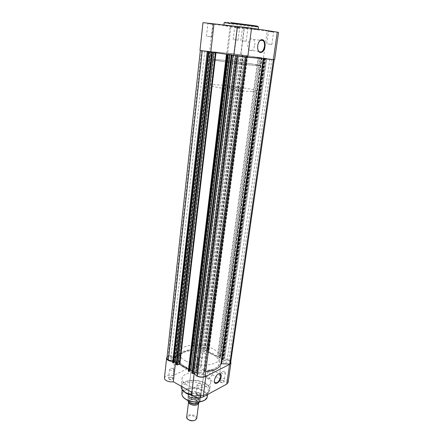 <?xml version="1.0" encoding="UTF-8"?>
<svg xmlns="http://www.w3.org/2000/svg" width="443" height="443" viewBox="0 0 443 443"><rect width="100%" height="100%" fill="white"/><g stroke="black" fill="none" stroke-linecap="round" stroke-linejoin="round"><path stroke-width="0.33" stroke-dasharray="2.21 1.66" d="M272.794 31.68L268.353 31.06L272.794 31.68M269.61 31.603L273.619 32.145L269.61 31.603M238.86 27.887L234.469 27.272L238.86 27.887M235.587 27.787L239.541 28.324L235.587 27.787M212.407 23.894L207.701 23.235L212.407 23.894M208.791 23.767L213.039 24.343L208.791 23.767M247.083 27.726L242.327 27.056L247.083 27.726M243.55 27.621L247.864 28.208L243.55 27.621M259.26 41.382L257.638 45.657L258.053 50.109M254.742 45.214C255.024 42.644 254.581 40.701 253.418 39.399C250.849 37.899 248.999 39.565 247.858 44.389C247.593 46.947 248.03 48.868 249.176 50.153C251.751 51.665 253.606 50.015 254.742 45.214M274.616 59.694L263.447 58.127L267.201 31.054L278.558 32.356M244.043 28.468L240.671 54.871L226.81 53.082L227.685 53.265L230.908 26.774L230.006 26.724L267.201 31.054M207.39 36.365L211.616 36.896L207.39 36.365M241.878 40.723L246.17 41.265L241.878 40.723M267.877 44.001L271.869 44.51L267.877 44.001M234.109 39.737L238.046 40.235L234.109 39.737M250.71 63.703C236.363 61.494 212.369 58.858 212.839 59.578L221.605 61.322C236.108 63.593 261.292 66.339 260.307 65.575L250.71 63.703M251.674 56.455C237.26 54.373 213.205 51.593 213.698 52.097L222.524 53.636C237.099 55.768 262.35 58.67 261.331 58.116L251.674 56.455M251.203 29.094L223.848 25.367L230.36 25.921C240.892 27.073 258.906 29.526 258.147 29.698L251.203 29.094M199.97 50.441L209.628 51.488L212.734 24.033L230.908 26.774M212.734 24.033L202.983 22.648M237.398 26.502L237.675 26.53L237.404 26.453M209.628 51.488L227.685 53.265M240.671 54.871L263.447 58.127M234.081 55.32L237.675 26.53M208.116 51.632L201.576 50.552L238.14 54.528L200.917 348.586L200.518 345.905C198.043 344.97 195.673 344.815 193.403 345.446L193.89 349.289L230.199 53.609L193.89 349.289M166.939 358.071L168.163 356.515L177.134 356.82L211.948 51.82M177.134 356.82C179.122 352.44 184.548 350.014 193.419 349.555L193.89 349.328M233.849 55.358L246.84 57.103L245.416 56.682L245.937 56.726L204.871 371.699L205.685 371.66M245.937 56.726L263.845 58.432L263.806 58.725M171.391 357.8L170.793 358.442C171.319 359.594 172.576 359.96 174.581 359.528L175.168 358.891C174.647 357.739 173.39 357.374 171.391 357.8M205.458 51.089L209.943 51.687L205.458 51.089M199.101 372.812L198.547 373.443C199.112 374.734 200.43 375.138 202.517 374.662L203.06 374.03C202.501 372.746 201.183 372.336 199.101 372.812M239.425 56.001L244.176 56.643L239.425 56.001M195.69 347.03L195.175 347.578C195.695 348.674 196.919 349.029 198.835 348.641L199.35 348.093C198.824 346.996 197.606 346.642 195.69 347.03M231.955 53.697L236.28 54.279L231.955 53.697M183.851 352.323C180.639 353.774 178.861 355.69 178.518 358.066C176.325 367.003 203.226 375.005 214.656 368.537C217.441 367.103 218.997 365.331 219.313 363.216C221.218 354.107 195.673 346.481 183.851 352.323M219.097 52.435L213.698 52.097C212.247 52.407 244.536 56.737 256.768 57.856L261.331 58.116C262.09 57.706 231.883 53.658 219.097 52.435M223.001 361.017L222.524 361.56C223.089 362.773 224.368 363.166 226.362 362.734L226.833 362.197C226.273 360.984 224.994 360.591 223.001 361.017M265.23 58.465L269.804 59.08L265.23 58.465M245.416 56.682L204.384 372.009L245.411 56.676M266.559 58.482L224.501 358.459L266.559 58.482L264.399 58.282L274.239 59.644L263.845 58.432M266.376 58.437L265.241 58.288L223.449 357.722L223.898 357.75L265.756 58.349M261.957 57.817L220.764 356.36L261.957 57.817L259.781 57.59L265.241 58.288M261.874 57.795L260.229 57.579L219.324 355.823L220.215 355.879L261.259 57.706M258.695 57.429L258.097 57.357L217.38 356.443L217.89 356.51L258.695 57.429L260.229 57.579M258.097 57.357L245.926 55.608L247.698 55.774L246.308 55.58L207.911 349.832L208.354 349.859L246.817 55.641M243.163 55.126L205.325 348.514L243.163 55.126L240.97 54.899L246.308 55.58M243.096 55.109L238.14 54.528M241.496 54.899L203.924 347.999L202.014 348.868L200.917 348.586M203.924 347.999L204.804 348.06L242.509 55.026M205.286 348.303L204.804 348.06M244.785 55.447L206.46 350.762L203.326 349.162L205.325 348.514M206.46 350.762L207.911 349.832M247.41 55.724L208.841 350.108L208.354 349.859M208.841 350.108L247.554 55.768M246.003 55.613L207.474 351.199L208.913 350.535M207.474 351.199L246.17 55.646M217.38 356.443C214.905 354.372 211.638 352.706 207.59 351.449M217.89 356.51L219.324 355.823M220.719 356.139L220.215 355.879M259.781 57.59L218.77 357.036L220.764 356.36M218.77 357.036L222.032 358.697L223.449 357.722M224.407 358.01L223.898 357.75M224.501 358.459L222.475 359.539L223.178 359.954L228.893 360.314L230.62 362.789M204.871 371.699L204.384 371.959M205.048 376.522L204.384 372.009M192.229 371.145L194.267 372.253L192.068 373.023L231.312 55.037M189.637 371.079L189.311 371.234L189.598 371.395M188.114 370.918L226.622 54.345M228.372 54.517L189.886 369.955L188.286 370.725M189.886 369.955L228.2 54.5M188.325 369.18L189.776 369.678M214.301 52.473L178.429 363.637L176.231 364.362L211.848 52.219M178.429 363.637L176.364 362.507M173.9 362.507L173.59 362.645L173.866 362.8M172.427 362.352L174.907 361.001L172.632 360.508M208.587 51.731L173.59 362.645M212.49 52.296L176.779 364.39M212.147 52.246L176.502 364.24M227.874 54.528L189.311 371.234M233.749 55.286L194.267 372.253M231.966 55.12L192.627 373.05M231.606 55.065L192.34 372.89M271.875 59.224L228.893 360.314M264.986 58.26L223.211 357.839M265.329 58.31L223.494 357.983M263.762 58.16L222.032 358.697M261.353 57.74L220.237 356.333M261.702 57.789L220.52 356.477M246.048 55.552L207.667 349.942M246.38 55.602L207.944 350.081M240.97 54.899L203.326 349.162M242.57 55.054L204.81 348.486M242.902 55.104L205.081 348.624M237.321 54.284L200.518 345.905M229.136 53.271L193.403 345.446M201.576 50.552L168.163 356.515M218.255 373.981C216.273 375.182 214.993 377.198 214.412 380.028L214.412 381.495M196.493 395.018C200.114 395.832 201.244 395.228 199.876 393.218L197.744 392.697C195.496 393.019 195.075 393.794 196.493 395.018M199.693 393.041L200.457 394.115C199.843 395.156 198.608 395.317 196.753 394.608L195.994 393.539L197.838 392.592L199.693 393.041M169.038 379.341C172.51 380.116 173.656 379.568 172.471 377.702L169.985 377.231C168.119 377.635 167.803 378.339 169.038 379.341M172.277 377.525L172.953 378.46C172.338 379.463 171.12 379.629 169.292 378.953L168.628 378.017L170.118 377.115L172.277 377.525M193.298 367.723C196.648 368.449 197.7 367.95 196.448 366.211L193.907 365.785C192.295 366.189 192.09 366.837 193.298 367.723M196.277 366.04L196.974 366.948C196.41 367.845 195.263 367.978 193.536 367.347L192.843 366.439L194.067 365.663L196.277 366.04M220.37 382.32C223.859 383.09 224.889 382.542 223.466 380.675L221.123 380.199C219.252 380.57 218.997 381.273 220.37 382.32M223.305 380.504L224.092 381.539C223.527 382.459 222.369 382.591 220.614 381.932L219.833 380.897L221.267 380.083L223.305 380.504M190.097 397.532C196.404 401.391 205.641 396.347 198.946 392.841L197.052 392.038L192.915 391.512C187.483 392.492 186.542 394.497 190.097 397.532M198.774 392.675C200.308 393.578 201.028 394.597 200.934 395.732C200.817 398.484 193.995 399.409 190.34 397.138C188.851 396.236 188.148 395.234 188.236 394.126C188.607 392.542 190.202 391.64 193.026 391.413L196.969 391.911L198.774 392.675M206.593 375.802L206.992 378.239C209.439 379.302 211.405 377.425 212.878 372.624L212.479 370.154C210.043 369.091 208.083 370.974 206.593 375.802M172.488 361.787L175.6 361.759L175.566 362.075M197.345 357.507L198.054 358.404C197.489 359.273 196.338 359.4 194.599 358.78L193.901 357.889C194.466 357.019 195.612 356.892 197.345 357.507M224.54 371.755L225.332 372.773C224.773 373.67 223.604 373.798 221.838 373.144L221.051 372.131C221.611 371.234 222.774 371.107 224.54 371.755M200.867 383.959L201.637 385.017C201.022 386.03 199.782 386.185 197.916 385.482L197.152 384.435C197.766 383.416 199.001 383.261 200.867 383.959M173.279 368.67L173.955 369.589C173.34 370.575 172.117 370.73 170.284 370.06L169.608 369.146C170.223 368.166 171.447 368.006 173.279 368.67M184.066 391.684L182.289 387.786C182.217 382.032 196.188 380.083 203.813 384.618C207.119 386.523 208.603 388.677 208.271 391.069C207.263 394.287 203.691 396.02 197.545 396.263L193.054 395.859M186.813 384.884C183.485 382.913 181.912 380.753 182.101 378.394C182.416 372.364 197.517 370.514 205.796 375.315C209.317 377.292 210.984 379.524 210.79 382.021C210.586 387.952 195.086 389.918 186.813 384.884M185.872 361.117C181.154 358.476 178.917 355.613 179.155 352.539C179.565 344.538 200.934 342.334 212.784 348.719C217.884 351.377 220.315 354.372 220.071 357.706C219.9 365.525 197.716 367.95 185.872 361.117M185.202 366.749C180.506 364.08 178.274 361.183 178.518 358.066C178.944 349.948 200.264 347.666 212.064 354.112C217.148 356.798 219.562 359.832 219.313 363.216C219.124 371.145 196.997 373.648 185.202 366.749M203.896 352.811C205.474 353.658 206.222 354.594 206.145 355.624C206.067 358.121 199.117 358.869 195.357 356.748C193.818 355.906 193.087 354.987 193.165 353.979C193.264 351.465 200.131 350.74 203.896 352.811M230.759 361.831C228.998 359.55 225.98 358.548 221.705 358.836L203.044 349.311L203.331 348.613C204.068 344.975 191.359 343.403 191.182 347.113L191.775 348.586L175.218 355.923C171.524 355.148 168.794 355.535 167.044 357.086M175.6 361.759L194.571 372.076L194.228 373.288M191.692 393.312L191.819 392.299M164.453 377.912C165.472 375.526 168.312 374.767 172.991 375.625L189.438 367.801L188.862 366.256C189.067 362.363 201.643 363.913 200.884 367.74L200.59 368.476L219.003 378.328C224.319 378.117 227.359 379.49 228.117 382.464M203.044 349.311L200.59 368.476M191.775 348.586L189.438 367.801M221.705 358.836L219.628 373.803M219.612 373.931L219.003 378.328M175.218 355.923L172.991 375.625M194.571 372.076L192.035 392.426M188.568 401.956L189.87 400.173C194.112 398.977 197.057 399.796 198.702 402.637M196.72 418.369C197.268 415.744 190.889 413.64 187.97 415.462L186.691 417.101M187.965 419.371C186.874 418.175 187.007 417.134 188.358 416.259C191.952 414.044 198.841 418.153 194.948 420.235L194.92 420.252M190.075 398.523C194.184 396.12 202.124 400.666 197.672 402.931C193.502 405.406 185.512 400.71 190.075 398.523M239.248 89.148C235.322 89.071 225.487 87.581 225.913 87.133L227.536 87C231.512 87.094 241.147 88.55 240.787 89.01L239.248 89.148M199.931 401.807L200.397 398.124L199.206 399.032C196.077 400.909 189.039 399.287 188.197 396.507L188.065 395.516L189.676 393.561L188.308 395.549L187.71 400.367M255.738 65.475C243.517 64.578 211.366 60.137 212.839 59.578L218.238 59.744C231.002 60.769 261.099 64.922 260.307 65.575L255.738 65.475M252.205 91.524C240.04 91.358 208.348 86.551 209.893 85.167C210.026 84.768 211.826 84.63 215.298 84.751C227.995 85.106 257.693 89.602 256.79 91.092C256.713 91.446 255.185 91.596 252.205 91.524M191.863 397.155L192.306 393.633L192.035 393.428C197.102 393.312 199.931 394.696 200.535 397.581L200.042 401.369C199.522 398.55 196.792 397.144 191.863 397.155L187.838 399.293M200.391 398.257L196.376 400.433L196.155 402.172M200.397 398.124L196.376 400.433M192.035 393.428L189.676 393.561C193.353 391.418 201.421 393.988 200.757 397.122L200.38 398.047L199.206 399.032L196.459 400.256M192.262 393.473L188.308 395.549M192.306 393.633L188.269 395.749M196.709 400.156C192.539 400.394 189.737 399.337 188.292 396.983L188.38 395.35M200.535 397.581L200.347 398.185M253.479 26.098L228.389 22.903C222.945 22.006 223.848 21.928 231.102 22.665M224.164 22.687C223.682 22.958 241.086 25.362 251.546 26.48L258.507 27.029L257.61 26.646L224.164 22.687M209.074 51.676L174.232 360.608M209.727 51.787L174.73 361.195M172.604 362.152L207.39 51.56M265.268 58.41L223.178 359.954M264.537 58.288L222.613 359.384M239.43 54.699L202.014 348.868M176.519 357.041L211.267 51.748M193.419 349.555L229.701 53.564M263.175 58.664L263.214 58.371M186.287 399.547C174.232 392.764 191.448 384.136 202.578 390.914C207.662 394.287 208.094 397.482 203.874 400.505C198.331 402.853 192.467 402.537 186.287 399.547M207.291 396.629C207.518 394.303 206.056 392.227 202.916 390.394C195.557 385.958 182.056 387.797 181.857 393.412M182.167 389.668C176.607 382.032 194.593 377.181 204.677 383.245C213.565 387.719 209.561 396.086 197.877 395.892L192.506 395.355M192.279 395.095C200.579 396.983 209.417 394.181 209.749 389.74C209.954 387.204 208.299 384.928 204.793 382.929C196.565 378.067 181.514 379.989 181.187 386.135L182.101 378.394M188.895 402.189C187.882 401.225 187.611 400.267 188.092 399.315M191.575 397.465C197.135 397.437 199.821 398.993 199.638 402.122M273.486 32.112L273.901 31.752M239.419 28.297L239.818 27.948M212.895 24.31L213.31 23.944M247.703 28.169L248.135 27.787M253.418 39.399L260.462 40.263M240.903 54.86L244.276 28.529M211.616 36.896L213.039 24.343M246.17 41.265L247.864 28.208M271.869 44.51L273.619 32.145M238.046 40.235L239.541 28.324M209.893 85.167L179.155 352.539M223.848 25.367L223.892 25.013M258.147 29.698L258.219 29.172M256.79 91.092L220.071 357.706M233.173 39.615L234.64 27.704M266.797 43.868L268.519 31.508M240.826 40.59L242.487 27.527M206.482 36.248L207.878 23.689M226.81 53.082L230.006 26.724M249.176 50.153L258.9 51.477M242.653 27.532L242.327 27.056M208.022 23.689L207.701 23.235M234.768 27.71L234.469 27.272M268.657 31.508L268.353 31.06M204.843 51.05L170.793 358.442M238.871 55.973L198.547 373.443M231.44 53.664L195.175 347.578M264.764 58.437L222.524 361.56M209.904 51.798L174.907 361.001M264.399 58.282L222.475 359.539M269.804 59.08L226.833 362.197M236.28 54.279L199.35 348.093M244.176 56.643L203.06 374.03M209.943 51.687L175.168 358.891M224.64 358.298L266.692 58.493M247.698 55.774L209.063 350.374M189.969 369.861L228.455 54.522M207.402 351.282L245.926 55.608M262.029 57.817L220.835 356.277M243.24 55.131L205.397 348.436M214.357 380.952L214.395 381.262M206.992 378.239L214.789 382.475M198.054 358.404L196.974 366.948M225.332 372.773L224.092 381.539M201.637 385.017L200.457 394.115M173.955 369.589L172.953 378.46M182.151 389.635L182.289 387.786M206.145 355.624L200.934 395.732M193.165 353.979L188.236 394.126M210.79 382.021L209.749 389.74C208.775 393.567 204.816 395.621 197.877 395.892L197.545 396.263M207.673 394.447L208.271 391.069M169.608 369.146L168.628 378.017M197.152 384.435L195.994 393.539M221.051 372.131L219.833 380.897M193.901 357.889L192.843 366.439M191.182 347.113L188.862 366.256M203.331 348.613L200.884 367.74M194.233 372.923L194.184 373.311M212.479 370.154L219.047 373.637M190.263 400.035L189.316 401.004C188.884 402.715 194.87 404.514 197.262 403.075L198.176 402.122C198.015 401.208 197.268 400.522 195.922 400.062C193.934 399.774 194.422 398.949 190.263 400.035M225.913 87.133L188.065 395.516M188.164 396.02L187.705 400.367M188.292 396.983L188.197 396.507M200.247 398.323L200.38 398.047M240.787 89.01L200.757 397.122"/><path stroke-width="0.66" d="M257.726 45.668C258.241 42.606 259.371 40.623 261.121 39.72C263.973 39.311 265.268 41.587 265.003 46.543C264.266 53.243 258.263 54.893 257.688 48.431L257.726 45.668M258.053 50.109L258.9 51.477C261.448 52.999 263.303 51.327 264.46 46.476C264.753 43.874 264.333 41.919 263.186 40.601L260.822 40.086L259.26 41.382M273.342 59.622L274.616 59.694L278.558 32.356L251.546 28.142L237.404 26.453L233.804 55.331L247.731 57.202L273.342 59.622L277.29 32.112M233.81 55.281L199.97 50.441L202.983 22.648L237.398 26.502M210.802 51.947L213.986 23.916M205.685 371.66C209.777 371.378 213.194 370.564 215.929 369.207C218.798 367.729 220.448 365.907 220.885 363.747L263.175 58.664M207.208 51.549L172.632 362.623L207.208 51.549L208.116 51.632M207.479 51.598L208.625 51.753L173.595 362.922L173.124 362.895L208.083 51.681M179.288 364.19L215.364 52.634L215.985 52.711L179.819 364.262L176.74 364.871L212.507 52.324L211.76 52.213L214.301 52.473L208.625 51.753M212.507 52.324L213.604 52.462L177.682 364.932M215.364 52.634L213.604 52.462M215.985 52.711L228.455 54.522L226.451 54.339L227.935 54.55L189.327 371.522L188.851 371.494L227.381 54.478M232.016 55.153L233.134 55.292L193.569 373.61L192.616 373.554L232.016 55.153L231.229 55.032L233.749 55.286L227.935 54.55M233.134 55.292L233.849 55.358M274.234 59.694L230.62 362.789L229.74 364.035L220.885 363.747M246.84 57.114L205.048 376.522C202.584 377.314 199.987 377.159 197.251 376.063L196.853 372.895L195.673 372.58L193.569 373.61M231.379 55.059L192.096 373.272L192.616 373.554M229.662 54.699L190.944 370.448L192.229 371.145M190.944 370.448L189.637 371.079M228.228 54.578L189.327 371.522M226.744 54.389L188.336 371.212L188.851 371.494M188.336 371.212L226.451 54.339M179.819 364.262C181.885 366.2 184.72 367.84 188.325 369.18M211.898 52.235L176.248 364.6L176.74 364.871M176.364 362.507L175.24 361.898L173.9 362.507M208.924 51.781L173.595 362.922M172.632 362.623L173.124 362.895M202.213 50.845L168.323 360.242L172.632 360.508M168.323 360.242L166.939 358.071L200.347 50.541M210.397 51.909L175.24 361.898M237.736 55.99L197.251 376.063M273.425 59.633L229.74 364.035M221.123 376.794C220.575 381.977 214.39 386.158 214.395 381.262L214.456 380.277C215.387 376.428 217.092 374.191 219.573 373.565C220.819 373.687 221.339 374.761 221.123 376.794M214.412 381.495L214.789 382.475C217.208 383.516 219.169 381.611 220.664 376.766L220.282 374.291L219.207 373.742L218.255 373.981M194.228 373.288L196.459 375.891C199.799 377.425 202.927 377.602 205.851 376.417L203.165 396.889C200.264 398.152 197.163 397.991 193.873 396.407C192.328 395.483 191.597 394.447 191.692 393.312L194.184 373.311M167.044 357.086L166.607 358.038C166.546 358.985 167.199 359.849 168.573 360.63L172.488 361.787M175.566 362.075L173.329 381.744C170.771 382.087 168.451 381.711 166.38 380.615C165.023 379.806 164.381 378.909 164.453 377.912L166.607 358.038M193.054 395.859L186.581 393.572L184.066 391.684M205.851 376.417L229.557 364.417L230.941 362.839L230.759 361.831M191.819 392.299L173.329 381.744M230.941 362.839L228.117 382.464L226.727 384.125L203.165 396.889M229.557 364.417L226.727 384.125M198.702 402.637L197.456 404.592C194.654 406.314 188.353 404.431 188.568 401.956M188.563 401.945L186.691 417.101C186.126 419.715 192.583 421.847 195.479 419.981L196.72 418.369L198.702 403.036M194.92 420.252C192.439 421.249 190.119 420.955 187.965 419.371M199.821 401.984L195.978 404.077C191.514 404.221 188.757 402.98 187.705 400.367M196.155 402.172L195.978 404.077M258.219 29.172L258.507 27.029C259.271 26.796 241.241 24.304 230.692 23.191L224.164 22.687L223.892 25.013M231.102 22.665L253.889 25.594C259.426 26.486 259.293 26.652 253.479 26.098M247.731 57.202L251.546 28.142M235.41 55.646L195.673 372.58M236.817 55.862L196.853 372.895M263.806 58.725L221.467 363.52M181.857 393.412L181.846 393.589C181.802 395.693 183.197 397.609 186.032 399.331C193.203 403.839 206.687 402.144 207.263 396.795L207.291 396.629M192.506 395.355L185.922 392.958L182.167 389.668M191.387 395.488L191.16 395.045L185.905 392.941C182.61 390.959 181.037 388.721 181.176 386.224C181.037 388.594 182.599 390.759 185.866 392.725L192.279 395.095M195.928 404.049C193.07 404.271 190.728 403.651 188.895 402.189M187.71 400.367C188.762 402.886 191.498 404.099 195.922 404.005M260.822 40.086L261.121 39.72M260.462 40.263L263.186 40.601M211.76 52.213L176.142 364.462M231.229 55.032L191.985 373.122M207.673 394.447L207.263 396.795C206.582 402.388 193.22 404.022 186.071 399.525C183.214 397.786 181.807 395.809 181.846 393.589L182.151 389.635M219.246 373.742L220.282 374.291M219.207 373.742L219.573 373.565"/></g></svg>
